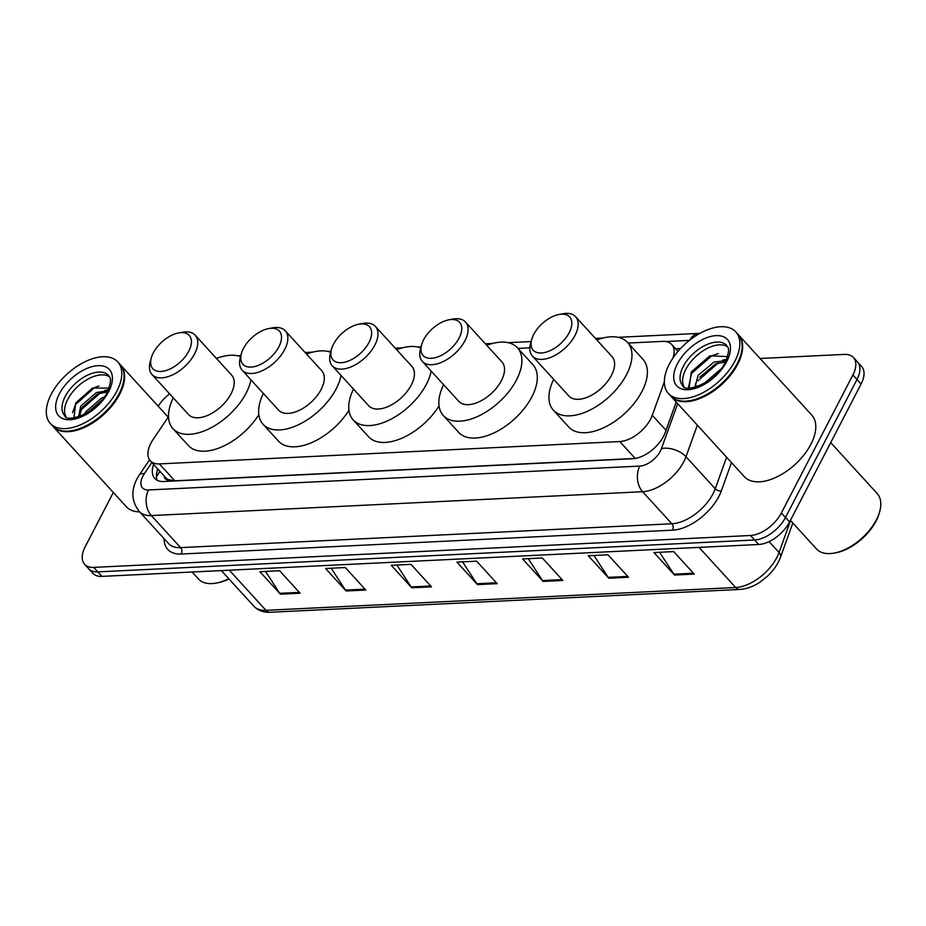 <?xml version="1.0" encoding="UTF-8"?>
<svg xmlns="http://www.w3.org/2000/svg" width="926" height="926" viewBox="0 0 926 926"><rect width="100%" height="100%" fill="white"/><g stroke="black" fill="none" stroke-linecap="round" stroke-linejoin="round"><path stroke-width="1.39" d="M168.532 416.642L153.091 439.537A27.386 15.117 -42.4 0 0 150.845 443.299A27.386 15.117 -42.4 0 0 150.325 460.812A27.386 15.117 -42.4 0 0 159.376 463.903L619.772 441.54A27.386 15.117 -42.4 0 0 652.286 415.299L664.336 381.848M164.284 476.103A9.133 5.035 -42.4 0 0 168.104 479.691L168.451 479.68A27.386 15.117 137.6 0 1 165.719 477.677L150.325 460.812M168.451 479.68L174.817 480.802L635.201 458.451L619.772 441.54M672.843 358.2A27.386 15.117 -42.4 0 0 671.709 344.472A27.386 15.117 -42.4 0 0 662.657 341.381L628.094 343.06M529.869 347.829L518.016 348.407M153.67 464.482A27.386 15.117 -42.4 0 0 154.735 478.418A27.386 15.117 -42.4 0 0 163.786 481.508L632.736 458.729A27.386 15.117 -42.4 0 0 665.25 432.488L676.212 402.034M157.2 480.293A27.386 15.117 137.6 0 1 157.779 468.973M158.184 406.201A27.386 15.117 137.6 0 1 169.62 393.839M760.084 358.489L844.362 354.403A27.386 15.117 137.6 0 1 853.413 357.494A27.386 15.117 137.6 0 1 852.892 375.007L781.37 512.981A27.386 15.117 137.6 0 1 750.488 535.494L93.7 567.395A27.386 15.117 137.6 0 1 84.648 564.304A27.386 15.117 137.6 0 1 85.169 546.791L113.331 492.482M853.413 357.494L861.631 366.488A27.386 15.117 137.6 0 1 861.099 384.001L789.589 521.975A27.386 15.117 137.6 0 1 758.707 544.488L101.918 576.389L97.809 571.886A27.386 15.117 137.6 0 1 88.757 568.795A27.386 15.117 137.6 0 0 97.809 571.886L754.597 539.985L97.809 571.886L93.7 567.395M789.589 521.975L785.48 517.472A27.386 15.117 137.6 0 1 754.597 539.985A27.386 15.117 137.6 0 0 785.48 517.472L857.001 379.498L785.48 517.472L781.37 512.981M857.522 361.997A27.386 15.117 137.6 0 1 857.001 379.498A27.386 15.117 137.6 0 0 857.522 361.997M680.517 348.581A27.386 15.117 -42.4 0 0 679.209 348.593L675.621 348.766M694.211 574.085L673.677 551.595L653.976 552.544L674.51 575.046L694.211 574.085M659.613 552.278L673.839 574.178A7.304 5.07 87.2 0 0 674.51 575.046M628.534 577.268L608 554.778L588.288 555.739L608.822 578.229L628.534 577.268M593.936 555.461L608.162 577.361A7.304 5.07 87.2 0 0 608.822 578.229M562.846 580.463L542.312 557.973L522.611 558.934L543.145 581.424L562.846 580.463M528.248 558.656L542.474 580.556A7.304 5.07 87.2 0 0 543.145 581.424M300.128 593.219L279.606 570.729L259.893 571.689L280.428 594.179L300.128 593.219M265.531 571.411L279.756 593.311A7.304 5.07 87.2 0 0 280.428 594.179M365.816 590.036L345.282 567.545L325.582 568.495L346.104 590.985L365.816 590.036M331.219 568.228L345.444 590.117A7.304 5.07 87.2 0 0 346.104 590.985M431.493 586.841L410.959 564.351L391.258 565.311L411.792 587.802L431.493 586.841M396.895 565.034L411.121 586.934A7.304 5.07 87.2 0 0 411.792 587.802M497.169 583.658L476.635 561.156L456.935 562.117L477.469 584.607L497.169 583.658M462.572 561.839L476.797 583.739A7.304 5.07 87.2 0 0 477.469 584.607M101.918 576.389A27.386 15.117 137.6 0 1 92.855 573.298L84.648 564.304M229.023 578.981A39.262 21.668 137.6 0 1 217.749 582.813L216.163 583.102A41.091 22.675 137.6 0 1 198.453 578.958L192.11 572.013M228.757 578.692A41.091 22.675 137.6 0 1 216.163 583.102M120.322 364.717A45.652 25.199 137.6 0 1 120.577 364.994A45.652 25.199 137.6 0 1 119.709 394.187A45.652 25.199 137.6 0 1 85.933 426.701A45.652 25.199 137.6 0 1 53.152 426.55A45.652 25.199 137.6 0 1 52.898 426.273M139.641 511.87A45.652 25.199 137.6 0 1 126.295 506.684L53.152 426.55M122.811 384.66A45.189 24.944 137.6 0 1 122.764 384.846A45.189 24.944 137.6 0 1 119.118 393.92A45.189 24.944 137.6 0 1 72.714 430.532A45.189 24.944 137.6 0 1 72.517 430.567M117.752 361.904L120.067 364.439A45.652 25.199 137.6 0 1 122.869 384.464A45.652 25.199 137.6 0 1 119.188 393.619A45.652 25.199 137.6 0 1 72.321 430.602A45.652 25.199 137.6 0 1 52.632 425.995L50.328 423.46A45.652 25.199 137.6 0 1 51.208 394.279A45.652 25.199 137.6 0 1 84.972 361.753A45.652 25.199 137.6 0 1 117.752 361.904A45.652 25.199 137.6 0 1 116.884 391.085A45.652 25.199 137.6 0 1 83.108 423.61A45.652 25.199 137.6 0 1 50.328 423.46M65.954 416.654A29.771 16.436 137.6 0 1 67.76 399.349A29.771 16.436 137.6 0 1 109.557 376.847M79.416 416.515L82.032 407.463L97.6 393.967L107.393 391.941M78.56 416.793L80.747 406.063L96.316 392.566L107.948 390.795M87.322 412.811L102.23 399.824M84.498 414.362L85.875 411.676L101.443 398.192L104.268 397.115M109.048 388.121L92.519 388.006L75.747 402.972L73.93 417.823M72.517 412.718L75.585 404.477L94.683 387.531L98.874 385.934M80.527 410.438L100.274 392.948M88.086 412.348L101.756 400.414M104.626 390.506L108.365 389.858M188.765 351.185A24.655 13.601 137.6 0 1 163.346 371.176A24.655 13.601 137.6 0 1 151.308 357.853A24.655 13.601 137.6 0 1 153.299 352.91A24.655 13.601 137.6 0 1 178.602 332.943A24.655 13.601 137.6 0 1 188.765 351.185M178.602 332.943L182.572 332.214A29.215 16.124 137.6 0 1 195.178 335.166A29.215 16.124 137.6 0 1 194.61 353.848A29.215 16.124 137.6 0 1 173 374.66A29.215 16.124 137.6 0 1 152.014 374.555A29.215 16.124 137.6 0 1 150.232 361.742L151.308 357.853M152.014 374.555L188.464 414.489A29.215 16.124 -42.4 0 0 209.45 414.582A29.215 16.124 -42.4 0 0 231.06 393.77A29.215 16.124 -42.4 0 0 231.616 375.088L195.178 335.166M250.946 379.845A50.212 27.711 137.6 0 1 246.166 393.029A50.212 27.711 137.6 0 1 209.021 428.807A50.212 27.711 137.6 0 1 172.954 428.645A50.212 27.711 137.6 0 1 173.266 397.833M258.829 414.674A50.212 27.711 137.6 0 1 188.348 445.51L172.954 428.645M216.418 358.443A50.212 27.711 137.6 0 1 240.552 356.603M278.876 346.81A24.655 13.601 137.6 0 1 253.458 366.8A24.655 13.601 137.6 0 1 241.42 353.477A24.655 13.601 137.6 0 1 243.411 348.535A24.655 13.601 137.6 0 1 268.714 328.568A24.655 13.601 137.6 0 1 278.876 346.81M268.714 328.568L272.684 327.839A29.215 16.124 137.6 0 1 285.289 330.79A29.215 16.124 137.6 0 1 284.722 349.461A29.215 16.124 137.6 0 1 263.111 370.284A29.215 16.124 137.6 0 1 242.126 370.18A29.215 16.124 137.6 0 1 240.343 357.367L241.42 353.477M242.126 370.18L278.576 410.102A29.215 16.124 -42.4 0 0 299.561 410.206A29.215 16.124 -42.4 0 0 321.172 389.395A29.215 16.124 -42.4 0 0 321.727 370.713L285.289 330.79M341.057 375.47A50.212 27.711 137.6 0 1 336.277 388.654A50.212 27.711 137.6 0 1 299.133 424.432A50.212 27.711 137.6 0 1 263.065 424.27A50.212 27.711 137.6 0 1 263.378 393.457M348.94 410.299A50.212 27.711 137.6 0 1 278.471 441.135L263.065 424.27M306.529 354.068A50.212 27.711 137.6 0 1 330.663 352.227M368.988 342.435A24.655 13.601 137.6 0 1 343.569 362.425A24.655 13.601 137.6 0 1 331.531 349.102A24.655 13.601 137.6 0 1 333.522 344.159A24.655 13.601 137.6 0 1 358.837 324.193A24.655 13.601 137.6 0 1 368.988 342.435M358.837 324.193L362.795 323.463A29.215 16.124 137.6 0 1 375.4 326.415A29.215 16.124 137.6 0 1 374.845 345.085A29.215 16.124 137.6 0 1 353.223 365.909A29.215 16.124 137.6 0 1 332.249 365.805A29.215 16.124 137.6 0 1 330.455 352.991L331.531 349.102M332.249 365.805L368.687 405.727A29.215 16.124 -42.4 0 0 389.672 405.831A29.215 16.124 -42.4 0 0 411.283 385.008A29.215 16.124 -42.4 0 0 411.839 366.337L375.4 326.415M431.18 371.095A50.212 27.711 137.6 0 1 426.388 384.278A50.212 27.711 137.6 0 1 389.244 420.057A50.212 27.711 137.6 0 1 353.176 419.883A50.212 27.711 137.6 0 1 353.489 389.082M439.051 405.924A50.212 27.711 137.6 0 1 368.583 436.759L353.176 419.883M396.652 349.692A50.212 27.711 137.6 0 1 420.774 347.852M459.099 338.059A24.655 13.601 137.6 0 1 433.692 358.049A24.655 13.601 137.6 0 1 421.643 344.727A24.655 13.601 137.6 0 1 423.633 339.784A24.655 13.601 137.6 0 1 448.948 319.817A24.655 13.601 137.6 0 1 459.099 338.059M448.948 319.817L452.918 319.088A29.215 16.124 137.6 0 1 465.512 322.04A29.215 16.124 137.6 0 1 464.956 340.71A29.215 16.124 137.6 0 1 443.334 361.522A29.215 16.124 137.6 0 1 422.36 361.429A29.215 16.124 137.6 0 1 420.566 348.616L421.643 344.727M422.36 361.429L458.798 401.352A29.215 16.124 -42.4 0 0 479.784 401.456A29.215 16.124 -42.4 0 0 501.394 380.632A29.215 16.124 -42.4 0 0 501.961 361.962L465.512 322.04M486.763 345.305A50.212 27.711 137.6 0 1 517.46 347.806A50.212 27.711 137.6 0 1 516.5 379.903A50.212 27.711 137.6 0 1 479.355 415.681A50.212 27.711 137.6 0 1 443.288 415.508A50.212 27.711 137.6 0 1 443.6 384.707M517.46 347.806L532.867 364.67A50.212 27.711 137.6 0 1 531.906 396.768A50.212 27.711 137.6 0 1 494.75 432.546A50.212 27.711 137.6 0 1 458.694 432.384L443.288 415.508M569.177 332.712A24.655 13.601 137.6 0 1 543.77 352.702A24.655 13.601 137.6 0 1 531.721 339.379A24.655 13.601 137.6 0 1 533.712 334.436A24.655 13.601 137.6 0 1 559.026 314.47A24.655 13.601 137.6 0 1 569.177 332.712M559.026 314.47L562.996 313.74A29.215 16.124 137.6 0 1 575.59 316.692A29.215 16.124 137.6 0 1 575.034 335.362A29.215 16.124 137.6 0 1 553.412 356.186A29.215 16.124 137.6 0 1 532.438 356.082A29.215 16.124 137.6 0 1 530.644 343.268L531.721 339.379M532.438 356.082L568.877 396.004A29.215 16.124 -42.4 0 0 589.862 396.108A29.215 16.124 -42.4 0 0 611.473 375.285A29.215 16.124 -42.4 0 0 612.04 356.614L575.59 316.692M596.842 339.969A50.212 27.711 137.6 0 1 627.539 342.458A50.212 27.711 137.6 0 1 626.578 374.555A50.212 27.711 137.6 0 1 589.434 410.334A50.212 27.711 137.6 0 1 553.366 410.16A50.212 27.711 137.6 0 1 553.679 379.359M627.539 342.458L642.945 359.323A50.212 27.711 137.6 0 1 641.984 391.42A50.212 27.711 137.6 0 1 604.828 427.199A50.212 27.711 137.6 0 1 568.772 427.036L553.366 410.16M830.715 442.628L877.177 493.535A41.091 22.675 137.6 0 1 879.7 511.557L879.26 513.108A39.262 21.668 137.6 0 1 876.1 520.991A39.262 21.668 137.6 0 1 835.796 552.799L834.21 553.088A41.091 22.675 137.6 0 1 816.489 548.933L790.41 520.377M879.7 511.557A41.091 22.675 137.6 0 1 876.39 519.799A41.091 22.675 137.6 0 1 834.21 553.088M738.358 334.703A45.652 25.199 137.6 0 1 738.624 334.98A45.652 25.199 137.6 0 1 737.744 364.161A45.652 25.199 137.6 0 1 703.98 396.687A45.652 25.199 137.6 0 1 671.188 396.536A45.652 25.199 137.6 0 1 670.933 396.259M738.624 334.98L811.766 415.114A45.652 25.199 137.6 0 1 810.887 444.295A45.652 25.199 137.6 0 1 777.122 476.821A45.652 25.199 137.6 0 1 744.342 476.67L671.188 396.536M740.858 354.635A45.189 24.944 137.6 0 1 740.8 354.832A45.189 24.944 137.6 0 1 737.165 363.895A45.189 24.944 137.6 0 1 690.761 400.518A45.189 24.944 137.6 0 1 690.565 400.553M735.8 331.89L738.115 334.425A45.652 25.199 137.6 0 1 740.916 354.438A45.652 25.199 137.6 0 1 737.235 363.605A45.652 25.199 137.6 0 1 690.368 400.588A45.652 25.199 137.6 0 1 670.679 395.981L668.364 393.446A45.652 25.199 137.6 0 1 669.243 364.265A45.652 25.199 137.6 0 1 703.008 331.74A45.652 25.199 137.6 0 1 735.8 331.89A45.652 25.199 137.6 0 1 734.92 361.071A45.652 25.199 137.6 0 1 701.156 393.596A45.652 25.199 137.6 0 1 668.364 393.446M683.99 386.64A29.771 16.436 137.6 0 1 685.807 369.335A29.771 16.436 137.6 0 1 727.605 346.833M699.79 377.137L715.59 363.895L725.394 361.997M694.928 387.242L698.158 375.354L713.958 362.112L726.077 360.596M709.478 380.077L716.365 374.162M704.061 383.538L720.822 369.104M727.593 356.614L709.848 355.815L691.386 371.858L689.129 387.809M696.375 386.848L695.391 384.047M688.597 386.894L691.606 373.34L711.886 355.711L718.31 353.57M697.938 380.794L718.287 362.911M722.581 360.168L726.597 359.392M168.104 479.691A27.386 19.006 87.2 0 0 167.317 481.335M160.383 471.832A27.386 9.179 -146 0 0 158.693 473.128L159.92 471.322M174.817 480.802L159.376 463.903M666.025 430.347L652.286 415.299M151.876 462.514L144.329 473.718A18.265 10.082 -42.4 0 0 142.835 476.219A18.265 10.082 -42.4 0 0 148.519 489.958L639.797 466.091A18.265 10.082 -42.4 0 0 660.388 451.089A18.265 10.082 -42.4 0 0 661.477 448.601L677.67 403.632M697.336 425.173L685.981 456.726A36.519 20.152 137.6 0 1 683.793 461.692A36.519 20.152 137.6 0 1 642.621 491.718L151.332 515.574A36.519 20.152 137.6 0 1 139.259 511.453L168.52 543.504A36.519 20.152 -42.4 0 0 180.593 547.625L671.871 523.769A36.519 20.152 -42.4 0 0 713.043 493.743A36.519 20.152 -42.4 0 0 715.231 488.778L726.597 457.224M731.505 462.618L721.354 490.803A41.091 22.675 137.6 0 1 672.577 530.17L181.299 554.026A4.561 3.172 87.2 0 0 180.593 547.625L151.332 515.574A18.265 12.663 -92.8 0 1 148.519 489.958M721.354 490.803A4.561 2.628 19.8 0 1 715.231 488.778L685.981 456.726A18.265 10.522 -160.2 0 0 661.477 448.601M181.299 554.026A41.091 22.675 137.6 0 1 164.087 538.643M750.488 535.494L758.707 544.488M852.892 375.007L861.099 384.001M639.797 466.091A18.265 12.663 -92.8 0 0 642.621 491.718L671.871 523.769A4.561 3.172 87.2 0 1 672.577 530.17M689.395 340.398L665.863 341.544M689.754 340.108A18.265 12.663 -92.8 0 1 698.991 333.395L618.163 337.319M238.04 355.862A18.265 12.663 -92.8 0 1 239.209 355.723L237.855 355.815M144.329 473.718A18.265 6.123 -146 0 0 139.456 474.749L149.537 459.805M679.846 349.299L679.209 348.593M792.818 523.005L780.525 557.174A9.133 5.255 -160.2 0 0 779.044 552.521L790.561 520.539M780.525 557.174C777.875 564.258 773.372 570.729 767.006 576.609L759.933 582.153C756.993 584.26 748.891 588.878 739.851 589.445A9.133 6.332 -92.8 0 1 735.684 587.512A36.519 20.152 -42.4 0 0 779.044 552.521L769.078 541.606M229.324 570.196L265.947 610.327A9.133 6.332 87.2 0 0 270.114 612.26C263.389 612.537 257.972 610.523 253.874 606.206A36.519 20.152 -42.4 0 0 265.947 610.327L735.684 587.512L699.061 547.382M496.382 582.79L476.797 583.739M430.706 585.984L411.121 586.934M365.029 589.168L345.444 590.117M299.341 592.362L279.756 593.311M562.059 579.607L542.474 580.556M627.747 576.412L608.162 577.361M693.424 573.217L673.839 574.178M64.623 415.566A29.771 16.436 137.6 0 1 65.19 396.536A29.771 16.436 137.6 0 1 87.218 375.331A29.771 16.436 137.6 0 1 108.597 375.424C109.013 377.611 113.447 376.396 107.254 392.196C97.855 413.251 65.792 423.471 64.623 415.566M108.747 391.49A34.331 18.948 137.6 0 1 70.029 419.709A34.331 18.948 137.6 0 1 59.345 393.886A34.331 18.948 137.6 0 1 98.052 365.666A34.331 18.948 137.6 0 1 108.747 391.49M682.659 385.552A29.771 16.436 137.6 0 1 683.238 366.522A29.771 16.436 137.6 0 1 705.253 345.305A29.771 16.436 137.6 0 1 726.632 345.41C727.049 347.597 731.482 346.382 725.301 362.182C715.891 383.237 683.839 393.457 682.659 385.552M726.783 361.464A34.331 18.948 137.6 0 1 688.076 389.696A34.331 18.948 137.6 0 1 677.381 363.872A34.331 18.948 137.6 0 1 716.087 335.64A34.331 18.948 137.6 0 1 726.783 361.464M156.344 477.087L158.693 473.128M678.017 351.382L671.709 344.472M139.456 474.749L136.886 479.066C130.844 490.826 131.631 501.626 139.259 511.453M699.894 333.36L698.991 333.395M602.791 338.059L595.43 338.418M531.119 341.544L508.085 342.666M492.713 343.407L485.351 343.766M421.041 346.891L417.973 347.042M402.602 347.782L395.24 348.141M330.929 351.267L327.85 351.417M312.49 352.158L305.129 352.517M240.818 355.642L239.209 355.723M739.851 589.445L270.114 612.26M253.874 606.206L221.36 570.59M120.577 364.994L168.185 417.151"/></g></svg>
